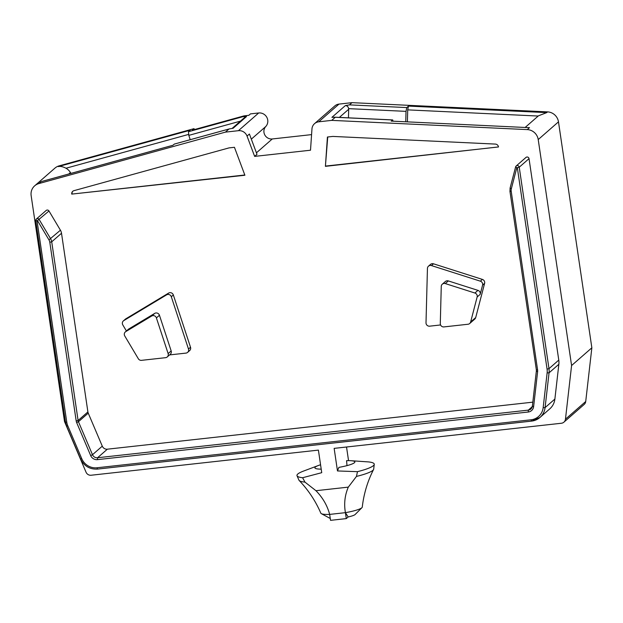 <?xml version="1.0" encoding="UTF-8"?>
<svg xmlns="http://www.w3.org/2000/svg" width="623" height="623" viewBox="0 0 623 623"><rect width="100%" height="100%" fill="white"/><g stroke="black" fill="none" stroke-linecap="round" stroke-linejoin="round"><path stroke-width="0.93" d="M531.045 419.793A14.648 14.08 -131.2 0 0 543.163 407.668L547.134 372.889A14.648 14.08 -131.2 0 0 547.072 369.127L517.324 167.68L516.841 167.634L511.343 188.746A6.51 6.261 -131.2 0 0 511.21 191.292L537.594 369.961A6.51 6.261 48.8 0 1 537.618 371.635L533.623 406.632A6.51 6.261 48.8 0 1 528.234 412.021L97.468 459.634A6.51 6.261 48.8 0 1 90.685 455.592L76.652 422.589A6.51 6.261 48.8 0 1 76.193 420.961L49.809 242.292A6.51 6.261 -131.2 0 0 48.937 239.855L37.489 220.62L37.03 220.768L66.778 422.215A14.648 14.08 -131.2 0 0 67.806 425.867L81.753 458.668A14.648 14.08 -131.2 0 0 97.009 467.772L531.045 419.793L531.614 421.093A16.276 15.645 -131.2 0 0 539.977 417.433A16.276 15.645 -131.2 0 0 545.086 407.613L549.058 372.834A16.276 15.645 -131.2 0 0 548.988 368.66L558.776 360.094L529.028 158.647L519.239 167.213A1.885 1.807 -131.2 0 0 515.634 166.878L510.105 188.045L509.972 191.168M516.841 167.634L515.603 166.933L516.179 165.998L525.976 157.432A1.885 1.807 48.8 0 1 529.028 158.647M532.805 402.162L107.366 449.183L97.57 457.749A4.883 4.696 48.8 0 1 92.484 454.712L78.451 421.709A4.883 4.696 48.8 0 1 78.101 420.494L51.717 241.817A8.138 7.826 -131.2 0 0 50.634 238.78L39.179 219.545A1.885 1.807 -131.2 0 0 35.791 220.651M48.937 239.855L60.431 230.214A8.138 7.826 48.8 0 1 61.513 233.259L87.898 411.935A4.883 4.696 -131.2 0 0 88.24 413.15L102.281 446.154A4.883 4.696 -131.2 0 0 107.366 449.183M60.431 230.214L48.976 210.979L37.489 220.62M37.03 220.768L35.752 220.713L36.375 219.031L46.164 210.473A1.885 1.807 48.8 0 1 48.976 210.979M543.163 407.668L545.086 407.613L554.883 399.055A16.276 15.645 48.8 0 1 549.774 408.867L539.977 417.433L531.559 421.117L97.531 469.088L531.497 421.101M554.883 399.055L558.854 364.276A16.276 15.645 48.8 0 0 558.776 360.094M38.836 183.59L225.433 132.123L228.976 129.023L174.276 144.108L172.929 145.291L41.032 181.667L38.836 183.59A11.393 10.949 -131.2 0 0 34.678 185.825A11.393 10.949 -131.2 0 0 31.15 195.622L64.519 421.576L86.044 472.203A4.883 4.696 -131.2 0 0 91.137 475.232L318.4 450.11L321.733 472.686L302.591 477.732L304.959 482.116L315.962 490.706L348.304 487.131C344.823 495.262 343.857 503.773 345.415 512.659A20.948 3.208 -8.4 0 0 361.932 507.675A20.948 3.208 -8.4 0 0 362.267 507.099C363.809 493.79 367.57 481.268 373.559 469.524A37.808 5.794 171.6 0 1 356.457 476.424L357.477 471.666L337.479 470.949L338.912 467.367A20.193 3.099 171.6 0 0 354.861 462.064A20.193 3.099 171.6 0 0 350.905 460.709L368.621 461.923A39.062 5.989 171.6 0 1 374.252 464.376A39.062 5.989 171.6 0 1 357.477 471.666M225.433 132.123L238.422 130.69A8.138 7.826 48.8 0 1 247.035 136.087L254.636 156.389L256.995 154.317L249.402 134.015L247.035 136.087M337.479 470.949L334.146 448.373L561.416 423.251A4.883 4.696 -131.2 0 0 565.458 419.209L571.587 365.53L538.217 139.568A11.393 10.949 -131.2 0 0 527.284 129.6L331.724 120.371L318.735 121.812A8.138 7.826 48.8 0 0 311.967 128.906L310.511 150.213L254.636 156.389M356.457 476.424L348.304 487.131M327.418 137.021L325.408 166.349L498.493 146.935A3.255 3.131 48.8 0 0 495.371 144.084L332.846 136.421L327.418 137.021M71.738 194.103L244.901 175.25L234.443 147.301L229.007 147.9L73.935 190.669A3.255 3.131 48.8 0 0 71.738 194.103L244.808 175.001M474.913 293.028L445.305 283.582A3.255 3.131 -131.2 0 0 441.263 286.424L440.29 323.516A3.255 3.131 -131.2 0 0 443.942 326.911L468.021 324.248A3.255 3.131 -131.2 0 0 470.638 321.99L477.14 297A3.255 3.131 -131.2 0 0 474.913 293.028L477.958 290.373A3.255 3.131 48.8 0 1 480.185 294.344L482.576 285.147A3.255 3.131 -131.2 0 0 480.349 281.175L482.373 279.4L433.499 263.809A3.255 3.131 -131.2 0 0 430.509 264.409L428.476 266.177A3.255 3.131 -131.2 0 0 427.44 268.42L426.007 322.776A3.255 3.131 -131.2 0 0 429.66 326.172L440.586 324.957M470.638 321.99L475.707 317.559A3.255 3.131 48.8 0 1 474.765 319.085L469.695 323.516M475.707 317.559L484.601 283.372A3.255 3.131 48.8 0 0 482.373 279.4M169.573 354.915L185.942 353.109A3.255 3.131 -131.2 0 0 187.616 352.377L189.641 350.601A3.255 3.131 -131.2 0 0 190.521 347.26L173.334 294.959A3.255 3.131 -131.2 0 0 168.607 293.09L125.83 318.812A3.255 3.131 48.8 0 0 125.402 319.124L123.377 320.9A3.255 3.131 -131.2 0 0 122.801 324.91L126.414 330.984M480.349 281.175L431.474 265.585A3.255 3.131 -131.2 0 0 428.476 266.177M477.958 290.373L448.342 280.926A3.255 3.131 48.8 0 0 445.344 281.526L442.307 284.181M151.669 316.04L154.714 313.385L128.797 328.967A3.255 3.131 48.8 0 0 128.369 329.279L125.324 331.934A3.255 3.131 -131.2 0 0 124.756 335.953L138.314 358.723A3.255 3.131 -131.2 0 0 141.499 360.343L165.578 357.68A3.255 3.131 -131.2 0 0 168.132 353.599L156.404 317.909A3.255 3.131 -131.2 0 0 151.669 316.04L125.76 331.623A3.255 3.131 -131.2 0 0 125.324 331.934M187.616 352.377A3.255 3.131 -131.2 0 0 188.489 349.028L171.309 296.735A3.255 3.131 -131.2 0 0 166.582 294.866L123.806 320.588A3.255 3.131 -131.2 0 0 123.377 320.9M168.132 353.599L171.169 350.944A3.255 3.131 48.8 0 1 170.289 354.292L167.252 356.948M171.169 350.944L159.441 315.254A3.255 3.131 48.8 0 0 154.714 313.385M327.737 136.99L325.408 166.349M325.751 166.053L498.501 146.958M348.459 117.833L348.685 109.266L339.371 117.404M314.553 123.642L334.816 105.926A8.138 7.826 48.8 0 1 338.998 104.096L351.995 102.655L349.456 104.874L345.313 105.63C347.089 105.614 348.195 106.619 348.639 108.651A3.255 3.131 48.8 0 1 348.685 109.266M405.752 121.781L406.025 111.361L406.788 107.577L408.47 106.097L546.706 112.615L538.443 115.823L525.181 127.419M70.936 173.396L70.422 172.54A11.393 10.949 -131.2 0 0 65.976 168.233C62.939 166.637 60.369 166.1 58.258 166.606L190.155 130.23L188.465 131.71L188.8 135.37L190.217 139.692M391.376 121.103L529.48 127.676L391.439 121.111M391.252 121.158L392.599 119.974L335.275 117.272L331.724 120.371M393.16 121.189L392.599 119.974M407.395 121.859L407.715 109.882L408.47 106.097M351.995 102.655L547.547 111.883A11.393 10.949 48.8 0 1 558.481 121.851L591.85 347.813L585.721 401.492A4.883 4.696 48.8 0 1 584.187 404.436L563.924 422.153M345.313 105.63L331.911 117.35L335.057 117.202M232.114 128.416L244.784 117.342L246.521 116.548L243.165 116.618L244.006 115.886L248.826 115.325L250.477 113.877L258.685 112.973A8.138 7.826 48.8 0 1 265.772 126.516L251.318 139.155M246.521 116.548L233.119 128.268L229.171 128.938M34.678 185.825L54.941 168.109A11.393 10.949 48.8 0 1 59.099 165.874L194.041 128.649L192.359 130.129L244.006 115.886M41.032 181.667L42.574 181.238M311.578 134.615L272.274 138.96A7.476 7.18 48.8 0 1 265.772 126.516M194.329 129.584L194.041 128.649M361.932 507.675L355.149 514.497A13.075 2.001 171.6 0 1 348.171 516.958L346.287 518.601L330.54 520.345L329.66 514.403C327.309 505.557 322.737 497.652 315.962 490.706M320.565 464.766A20.193 3.099 -8.4 0 0 318.33 465.521L303.596 471.05A39.062 5.989 -8.4 0 0 297.031 475.777A39.062 5.989 -8.4 0 0 302.591 477.732M318.33 465.521A20.193 3.099 -8.4 0 0 314.934 467.959A20.193 3.099 -8.4 0 0 321.211 469.142M346.528 447.003L348.545 460.631M297.031 475.777L298.947 480.154A37.808 5.794 -8.4 0 0 299.188 480.512A37.808 5.794 -8.4 0 0 304.959 482.116M299.188 480.512C308.315 490.021 315.534 500.923 320.861 513.22A20.948 3.208 -8.4 0 0 321.336 513.663A20.948 3.208 -8.4 0 0 329.66 514.403L345.415 512.659L348.171 516.958M374.252 464.376L373.691 469.111A37.808 5.794 171.6 0 1 373.559 469.524M330.26 518.414A13.075 2.001 171.6 0 1 329.808 518.243L321.336 513.663M346.287 518.601L345.415 512.659M346.988 465.63L346.583 460.662A20.193 3.099 171.6 0 1 350.905 460.709M571.587 365.53L591.85 347.813M72.922 191.168A3.255 3.131 -131.2 0 0 72.073 193.815M528.234 412.021L528.343 410.129L97.57 457.749L97.468 459.634M66.778 422.215L65.54 422.098M67.806 425.867L66.684 426.155M81.753 458.668L80.632 458.956M97.009 467.772L97.531 469.088C89.79 469.493 84.144 466.129 80.593 459.011L66.645 426.21L65.501 422.16L35.752 220.713M547.134 372.889L549.058 372.834L558.854 364.276M547.072 369.127L548.988 368.66L519.239 167.213L517.324 167.68M511.343 188.746L510.105 188.045L515.603 166.933M511.21 191.292L509.933 191.23L536.356 369.844M537.594 369.961L536.317 369.906L536.38 371.098M537.618 371.635L536.341 371.152L532.385 406.087M533.623 406.632L532.346 406.149L530.851 409.038A4.883 4.696 48.8 0 1 528.343 410.129L532.244 406.718M532.369 406.212A4.883 4.696 48.8 0 1 530.851 409.038M102.281 446.154L92.484 454.712L90.685 455.592M76.652 422.589L78.451 421.709L88.24 413.15M76.193 420.961L78.101 420.494L87.898 411.935M49.809 242.292L51.717 241.817L61.513 233.259M433.499 263.809L431.474 265.585M482.576 285.147L484.601 283.372M477.14 297L480.185 294.344M445.305 283.582L448.342 280.926M125.76 331.623L128.797 328.967M156.404 317.909L159.441 315.254M123.806 320.588L125.83 318.812M168.607 293.09L166.582 294.866M173.334 294.959L171.309 296.735M190.521 347.26L188.489 349.028M348.639 108.651L406.025 111.361M188.8 135.37L240.455 121.127M407.715 109.882L538.194 116.042M65.976 168.233L188.528 134.436M349.456 104.874L406.788 107.577M547.547 111.883L546.706 112.615M529.48 127.676L527.284 129.6M238.422 130.69L258.685 112.973M318.735 121.812L338.998 104.096M188.465 131.71L243.165 116.618M59.099 165.874L58.258 166.606M70.422 172.54L68.756 173.996M585.721 401.492L565.458 419.209M558.481 121.851L538.217 139.568M272.274 138.96L256.435 152.806M392.692 119.92L335.229 117.21M172.968 145.252L41.803 181.433M229.069 128.977L174.362 144.061"/></g></svg>
